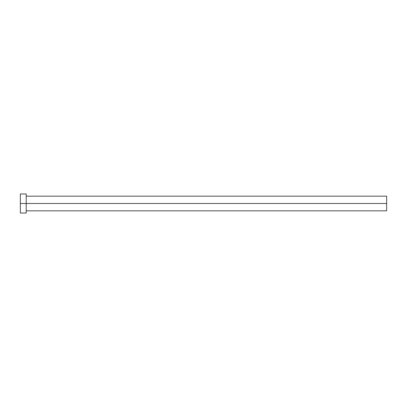 <?xml version="1.0" encoding="UTF-8"?>
<svg xmlns="http://www.w3.org/2000/svg" width="407" height="407" viewBox="0 0 407 407"><rect width="100%" height="100%" fill="white"/><g stroke="black" fill="none" stroke-linecap="round" stroke-linejoin="round"><path stroke-width="0.61" d="M20.35 213.024L20.35 193.976L20.35 203.5L386.65 203.5L386.65 210.826L386.65 203.5L20.35 203.5L20.35 213.024L26.211 213.024L26.211 193.976L26.211 213.024M386.65 203.5L386.65 196.174L386.65 203.5M26.211 210.826L386.65 210.826M20.35 193.976L26.211 193.976M26.211 196.174L386.65 196.174"/></g></svg>
